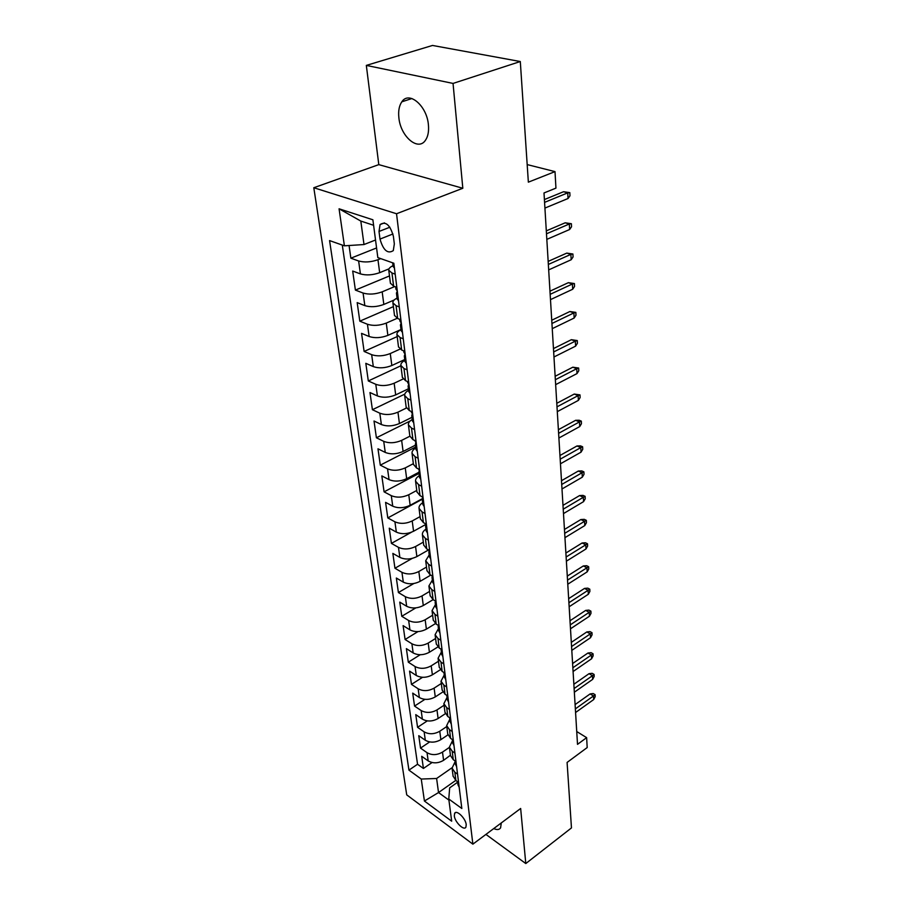 <?xml version="1.0" encoding="UTF-8"?>
<svg xmlns="http://www.w3.org/2000/svg" width="909" height="909" viewBox="0 0 909 909"><rect width="100%" height="100%" fill="white"/><g stroke="black" fill="none" stroke-linecap="round" stroke-linejoin="round"><path stroke-width="1.36" d="M493.757 828.565C496.984 830.065 499.268 829.826 500.598 827.826L501.291 822.94M428.412 124.851C426.969 105.842 408.993 90.491 401.823 101.819C399.153 105.705 398.165 111 398.869 117.704C400.505 136.441 418.129 151.633 425.457 140.259C428.025 136.52 429.003 131.385 428.412 124.851M466.226 824.645C465.715 818.384 456.42 809.374 454.625 813.35L454.307 815.896C454.852 822.122 464.079 831.11 465.908 827.145L466.226 824.645M313.798 187.731L406.721 794.864L472.873 844.154L396.54 213.751L313.798 187.731L378.803 164.631L462.817 188.265L453.046 83.423L366.327 65.403L378.803 164.631M366.327 65.403L432.502 45.45L520.3 61.528L528.356 182.164L555.013 171.619L527.175 164.586M485.929 834.405L525.788 863.55L571.466 827.917L567.091 762.435L587.191 747.562L586.635 737.654L576.726 731.529M453.046 83.423L520.3 61.528M349.067 245.521L350.863 258.19L376.576 247.952M389.007 268.837L379.667 272.677C372.679 275.143 366.259 275.552 360.418 273.904L352.692 271.052L355.396 290.096L389.484 275.927M394.165 300.004L383.825 304.447C376.94 306.969 370.611 307.367 364.839 305.629L357.18 302.617L359.816 321.161L393.381 306.64M401.005 329.524L387.882 335.387C381.098 337.966 374.849 338.341 369.134 336.512L361.555 333.364L364.123 351.442L397.199 336.58M404.755 359.532L391.836 365.52C385.155 368.156 378.985 368.52 373.315 366.611L365.816 363.327L368.315 380.951L400.903 365.77M408.425 388.791L395.688 394.904C389.097 397.585 383.007 397.926 377.405 395.938L369.974 392.54L372.406 409.709L404.8 394.12M411.993 417.311L399.437 423.537C392.949 426.264 386.927 426.605 381.382 424.537L374.019 421.015L376.406 437.774L410.209 420.958M415.47 445.137L403.096 451.466C396.699 454.239 390.745 454.557 385.257 452.432L377.974 448.796L380.292 465.147L415.708 446.989M419.31 470.476L418.867 472.282L406.675 478.713C400.358 481.52 394.483 481.827 389.052 479.634L381.825 475.907L384.087 491.849L419.015 473.43M422.299 498.711L410.152 505.302C403.926 508.154 398.119 508.449 392.745 506.188L385.586 502.359L387.802 517.925L422.253 499.246M425.901 524.379L413.561 531.254C407.414 534.14 401.676 534.424 396.347 532.106L389.257 528.186L391.415 543.389L411.447 532.231M428.548 549.922L416.879 556.592C410.811 559.512 405.141 559.785 399.869 557.41L392.847 553.399L394.949 568.25L412.186 558.41M430.809 575.079L420.117 581.34C414.14 584.282 408.539 584.555 403.312 582.135L396.347 578.033L398.403 592.543L413.845 583.521M430.127 595.588L433.104 599.656L423.287 605.519C417.39 608.496 411.845 608.746 406.664 606.28L399.767 602.11L401.778 616.291L415.833 607.882M435.422 623.608L426.389 629.142C420.56 632.141 415.083 632.391 409.948 629.88L403.107 625.631L405.084 639.493L417.992 631.596M437.843 646.969L429.412 652.242C423.662 655.264 418.242 655.503 413.163 652.946L406.38 648.628L408.311 662.184L420.242 654.73M440.308 669.751L432.377 674.819C426.685 677.864 421.333 678.091 416.299 675.501L409.584 671.115L411.47 684.375L422.571 677.296M442.808 691.988L435.275 696.908C429.65 699.975 424.355 700.191 419.367 697.555L412.709 693.112L414.549 706.077L424.923 699.339M445.342 713.69L438.104 718.508C432.559 721.587 427.31 721.803 422.367 719.133L415.765 714.633L417.572 727.325L427.298 720.882M447.898 734.881L440.876 739.642C435.388 742.744 430.207 742.937 425.31 740.244L418.765 735.688L420.526 748.107L429.673 741.937M555.013 171.619L555.944 188.129L544.002 192.958L577.51 744.357L586.635 737.654M379.008 231.465L379.996 239.078C383.28 250.35 387.711 254.202 393.29 250.611L394.336 243.919L393.381 236.238C390.097 224.853 385.655 220.967 380.053 224.58L379.008 231.465L389.881 227.216M457.659 782.206L449.671 787.853L448.773 799.011L461.829 808.487L393.836 263.235L377.837 257.599L372.883 219.785L339.068 208.797L344.397 245.816L329.569 240.59L408.936 770.128L421.253 779.047L436.615 778.49L438.524 792.557L448.91 800.09M448.773 799.011L451.682 821.191L424.423 801.034L421.253 779.047M449.432 747.357L442.501 752.107C437.059 755.22 431.911 755.413 427.037 752.686L420.526 748.107M450.432 755.231L443.581 760.322L442.501 752.107M446.785 726.53L439.774 731.245C434.263 734.336 429.048 734.54 424.139 731.847L417.572 727.325M444.081 705.236L436.979 709.918C431.4 712.997 426.139 713.213 421.174 710.554L414.549 706.077M441.308 683.477L434.116 688.136C428.48 691.192 423.151 691.408 418.151 688.783L411.47 684.375M438.479 661.229L431.196 665.854C425.48 668.888 420.106 669.115 415.049 666.536L408.311 662.184M435.581 638.482L428.207 643.072C422.424 646.083 416.981 646.322 411.891 643.777L405.084 639.493M432.627 615.223L425.162 619.756C419.299 622.745 413.788 622.995 408.652 620.506L401.778 616.291M429.605 591.418L422.037 595.918C416.095 598.883 410.527 599.133 405.334 596.69L398.403 592.543M426.503 567.068L418.833 571.511C412.822 574.443 407.187 574.715 401.937 572.318L394.949 568.25M423.333 542.128L415.561 546.525C409.459 549.434 403.766 549.706 398.472 547.366L391.415 543.389M420.083 516.607L412.209 520.948C406.028 523.811 400.267 524.107 394.915 521.811L387.802 517.925M416.765 490.462L408.766 494.746C402.505 497.575 396.676 497.882 391.279 495.644L384.087 491.849M413.356 463.67L405.255 467.896C398.903 470.692 392.995 470.998 387.541 468.839L380.292 465.147M409.868 436.229L401.642 440.376C395.21 443.137 389.234 443.456 383.723 441.354L376.406 437.774M406.403 408.027L397.949 412.163C391.415 414.879 385.371 415.22 379.803 413.186L372.406 409.709M403.107 379.008L394.154 383.234C387.529 385.905 381.405 386.257 375.781 384.302L368.315 380.951M400.005 349.113L390.268 353.556C383.541 356.169 377.337 356.544 371.656 354.669L364.123 351.442M397.176 318.309L386.268 323.104C379.451 325.661 373.167 326.047 367.429 324.252L359.816 321.161M394.665 286.562L382.178 291.846C375.247 294.346 368.884 294.743 363.077 293.039L355.396 290.096M380.735 258.622L377.962 259.735C370.94 262.178 364.486 262.587 358.623 260.985L350.863 258.19M342.295 245.078L417.549 764.253L423.424 768.457L432.059 762.526M443.581 760.322C438.172 763.446 433.036 763.64 428.184 760.901L421.696 756.299L423.424 768.457M396.847 287.369L393.62 286.176L390.404 283.176M395.199 274.154L391.949 272.984L388.768 270.28C388.563 268.655 389.972 267.121 393.006 265.678M399.29 306.924L396.074 305.697L392.904 302.856C392.699 301.174 394.086 299.595 397.074 298.095M394.506 315.4L397.688 318.525L400.892 319.786M403.255 338.807L400.085 337.523L396.938 334.569C396.722 332.83 398.074 331.194 401.017 329.66M398.494 346.772L401.653 350.01L404.823 351.328M407.13 369.849L403.982 368.509L400.869 365.452C400.642 363.645 401.971 361.964 404.869 360.396M402.369 377.315L405.516 380.678L408.652 382.041M410.902 400.085L407.789 398.687L404.687 395.529C404.46 393.665 405.766 391.938 408.618 390.336M406.153 407.062L409.277 410.538L412.379 411.959M414.572 429.537L411.493 428.082L408.414 424.833C408.175 422.924 409.459 421.151 412.266 419.515M409.845 436.059L412.947 439.626L416.015 441.104M418.151 458.227L415.106 456.738L412.05 453.386C411.8 451.432 413.061 449.625 415.822 447.955M413.436 464.329L416.515 467.987L419.56 469.498M421.64 486.201L418.617 484.667L415.583 481.236C415.333 479.236 416.572 477.384 419.299 475.691M416.947 491.883L420.003 495.644L423.015 497.189M425.037 513.483L422.049 511.903L419.038 508.392C418.788 506.347 420.003 504.472 422.685 502.745M420.367 518.766L423.401 522.607L426.378 524.198M428.355 540.082L425.401 538.469L422.412 534.878C422.151 532.799 423.344 530.89 425.991 529.152M423.696 545.002L426.719 548.911L429.662 550.547M431.593 566.046L428.662 564.398L425.696 560.739L429.207 554.91M426.957 570.602L429.946 574.59L432.866 576.261M434.752 591.384L431.855 589.702L428.912 585.975L432.366 580.067M431.855 589.702L433.104 599.656L436.002 601.349M437.843 616.12L434.968 614.404L432.048 610.621L435.434 604.633M433.241 620.006L436.195 624.131L439.058 625.858M440.854 640.277L438.002 638.538L435.104 634.687L438.445 628.63M436.263 643.845L439.206 648.026L442.035 649.787M443.797 663.877L440.979 662.104L438.093 658.207L441.376 652.083M439.229 667.138L442.149 671.387L444.956 673.171M446.671 686.943L443.876 685.136L441.013 681.193L444.24 675.001M442.126 689.908L445.024 694.203L447.807 696.021M449.478 709.474L446.717 707.645L443.876 703.657L447.046 697.408M444.956 712.167L447.83 716.519L450.591 718.349M452.228 731.506L449.489 729.666L446.671 725.621L449.785 719.314M447.728 733.938L450.58 738.324L453.307 740.187M454.92 753.061L452.193 751.186L449.398 747.107L452.477 740.744M449.398 747.107L450.478 755.561L453.261 759.663L455.977 761.537M457.545 774.127L454.852 772.241L452.068 768.116L455.102 761.719M453.08 776.059L455.898 780.536L458.579 782.433M373.61 225.284L360.816 221.069L363.998 244.544L344.397 245.816M375.531 239.999L363.998 244.544M462.817 188.265L396.54 213.751M525.788 863.55L520.652 808.476L472.873 844.154M455.739 780.422L438.524 792.557L424.423 801.034M452.023 767.753L436.615 778.49M417.549 764.253L408.936 770.128M360.816 221.069L339.068 208.797M394.438 268.053L393.108 266.462M544.582 202.366L567.75 192.856L563.535 191.731L569.818 192.651L567.75 192.856L568.034 198.514L544.923 208.081M563.535 191.731L544.411 199.56M569.818 192.651L569.977 195.799L568.034 198.514M398.506 300.686L397.188 299.027M397.313 291.164L396.438 293.062L397.676 294.062M397.324 291.164L395.938 289.028M546.491 233.795L569.341 223.989L565.182 222.807L571.386 223.716L569.341 223.989L569.625 229.511L546.82 239.374M565.182 222.807L546.309 230.875M571.386 223.716L571.534 226.773L569.625 229.511M402.471 332.444L401.153 330.728M401.221 323.025L400.426 324.922L401.664 325.99M401.312 323.184L399.937 320.991M548.354 264.439L570.897 254.361L566.784 253.111L572.909 254.009L570.897 254.361L571.17 259.747L548.684 269.882M566.784 253.111L548.161 261.394M572.909 254.009L573.056 256.997L571.17 259.747M406.323 363.373L405.016 361.589M405.028 354.055L404.312 355.953L405.539 357.089M405.198 354.351L403.823 352.101M550.161 294.334L572.409 283.994L568.352 282.676L574.397 283.551L572.409 283.994L572.681 289.255L550.49 299.629M568.352 282.676L549.979 291.175M574.397 283.551L574.545 286.471L572.681 289.255M410.084 393.495L408.777 391.654M408.982 384.7L407.618 382.416M408.732 384.28L408.096 386.166L409.311 387.37M551.933 323.49L573.897 312.912L569.875 311.526L575.851 312.401L573.897 312.912L574.158 318.036L552.252 328.66M569.875 311.526L551.74 320.229M575.851 312.401L575.988 315.241L574.158 318.036M413.743 422.844L412.447 420.947M412.675 414.277L411.322 411.936M412.345 413.743L411.777 415.606L412.993 416.879M553.661 351.942L575.34 341.136L571.363 339.693L577.272 340.557L575.34 341.136L575.602 346.147L553.967 356.987M571.363 339.693L553.467 348.59M577.272 340.557L577.408 343.329L575.602 346.147M417.311 451.443L416.015 449.489M416.265 443.092L414.924 440.717M415.868 442.467L415.368 444.308L416.583 445.626M555.354 379.712L576.749 368.69L572.818 367.202L578.647 368.043L576.749 368.69L576.999 373.588L555.649 384.643M572.818 367.202L555.149 376.269M578.647 368.043L578.783 370.758L576.999 373.588M420.787 479.327L419.503 477.327M419.765 471.192L418.458 468.964M419.526 477.52L418.867 472.282L420.072 473.657M557.001 406.834L578.135 395.608L574.238 394.063L579.999 394.904L578.135 395.608L578.374 400.392L557.297 411.641M574.238 394.063L556.785 403.301M579.999 394.904L580.135 397.551L578.374 400.392M424.173 506.529L422.901 504.484M423.185 498.587L421.958 496.655M422.662 497.791L422.287 499.564L423.48 500.995M558.615 433.32L579.476 421.901L575.624 420.31L579.192 420.253L581.328 421.14L579.476 421.901L579.715 426.571L558.899 438.024M575.624 420.31L558.387 429.696M581.328 421.14L581.453 423.73L579.715 426.571M427.48 533.06L426.219 530.97M426.514 525.311L425.435 523.698M425.946 524.448L425.617 526.186L426.81 527.663M560.183 459.193L580.794 447.603L576.976 445.967L580.499 445.876L582.612 446.773L580.794 447.603L581.021 452.171L560.467 463.783M576.976 445.967L559.955 455.5M582.612 446.773L582.749 449.307L581.021 452.171M430.707 558.955L429.457 556.831M429.764 551.388L428.912 550.127M429.15 550.456L428.866 552.161L430.059 553.683M561.717 484.474L582.078 472.725L578.306 471.044L581.783 470.907L583.885 471.839L582.078 472.725L582.305 477.18L561.989 488.974M578.306 471.044L561.489 480.713M583.885 471.839L584.01 474.316L582.305 477.18M433.866 584.226L432.616 582.067M432.264 575.908L432.036 577.51L433.218 579.09M432.945 576.84L432.389 575.988M563.216 509.199L583.339 497.28L579.601 495.553L583.044 495.394L585.112 496.348L583.339 497.28L583.555 501.643L563.489 513.585M579.601 495.553L562.989 505.359M585.112 496.348L585.237 498.78L583.555 501.643M436.945 608.905L435.695 606.712M435.252 600.917L436.32 603.883M564.694 533.356L584.567 521.3L580.874 519.539L584.271 519.346L586.328 520.323L584.567 521.3L584.782 525.572L564.955 537.651M580.874 519.539L564.455 529.458M586.328 520.323L586.441 522.686L584.782 525.572M439.945 633.016L438.706 630.778M438.206 625.347L439.331 628.108M566.125 556.99L585.771 544.798L582.112 542.991L585.476 542.775L587.498 543.775L585.771 544.798L585.987 548.968L566.375 561.194M582.112 542.991L565.887 553.036M587.498 543.775L587.623 546.093L585.987 548.968M442.888 656.559L441.649 654.298M441.115 649.208L442.285 651.764M567.534 580.112L586.941 567.784L583.328 565.943L586.646 565.705L588.657 566.716L586.941 567.784L587.157 571.875L567.784 584.214M583.328 565.943L567.284 576.09M588.657 566.716L588.771 568.989L587.157 571.875M445.751 679.58L444.524 677.285M443.978 672.546L445.171 674.887M568.909 602.735L588.1 590.282L584.51 588.418L587.793 588.134L589.793 589.18L588.1 590.282L588.305 594.281L569.148 606.746M584.51 588.418L568.659 598.656M589.793 589.18L589.907 591.395L588.305 594.281M448.557 702.066L447.342 699.748M446.796 695.362L447.989 697.487M570.25 624.869L589.225 612.314L585.68 610.405L588.93 610.109L590.895 611.155L589.225 612.314L589.43 616.222L570.488 628.801M585.68 610.405L570 620.745M590.895 611.155L591.009 613.336L589.43 616.222M451.296 724.064L450.091 721.723M449.58 717.678L450.739 719.587M571.568 646.538L590.327 633.88L586.816 631.948L590.032 631.619L591.986 632.687L590.327 633.88L590.532 637.709L571.795 650.389M586.816 631.948L571.318 642.368M591.986 632.687L592.089 634.812L590.532 637.709M453.977 745.573L452.784 743.21M452.807 743.426L452.318 739.506L453.432 741.199M572.852 667.751L591.418 654.991L587.93 653.037L591.111 652.685L593.043 653.776L591.418 654.991L591.6 658.752L573.079 671.524M587.93 653.037L572.602 663.536M593.043 653.776L593.145 655.855L591.6 658.752M456.602 766.617L455.409 764.23M455.034 760.89L456.068 762.333M574.113 688.533L592.475 675.682L589.021 673.694L592.168 673.319L594.088 674.421L592.475 675.682L592.657 679.364L574.34 692.226M589.021 673.694L573.863 684.272M594.088 674.421L594.191 676.466L592.657 679.364M459.17 787.205L457.988 784.797M457.704 781.808L458.647 783.013M575.352 708.895L593.509 695.953L590.089 693.942L593.202 693.544L595.1 694.658L593.509 695.953L593.691 699.555L575.579 712.508M590.089 693.942L575.09 704.589M595.1 694.658L595.202 696.658L593.691 699.555M440.876 739.642L439.774 731.245M438.104 718.508L436.979 709.918M435.275 696.908L434.116 688.136M432.377 674.819L431.196 665.854M429.412 652.242L428.207 643.072M426.389 629.142L425.162 619.756M423.287 605.519L422.037 595.918M420.117 581.34L418.833 571.511M416.879 556.592L415.561 546.525M413.561 531.254L412.209 520.948M410.152 505.302L408.766 494.746M406.675 478.713L405.255 467.896M403.096 451.466L401.642 440.376M399.437 423.537L397.949 412.163M395.688 394.904L394.154 383.234M391.836 365.52L390.268 353.556M387.882 335.387L386.268 323.104M383.825 304.447L382.178 291.846M379.667 272.677L377.962 259.735M360.418 273.904L358.623 260.985M428.184 760.901L427.037 752.686M425.31 740.244L424.139 731.847M422.367 719.133L421.174 710.554M419.367 697.555L418.151 688.783M416.299 675.501L415.049 666.536M413.163 652.946L411.891 643.777M409.948 629.88L408.652 620.506M406.664 606.28L405.334 596.69M403.312 582.135L401.937 572.318M399.869 557.41L398.472 547.366M396.347 532.106L394.915 521.811M392.745 506.188L391.279 495.644M389.052 479.634L387.541 468.839M385.257 452.432L383.723 441.354M381.382 424.537L379.803 413.186M377.405 395.938L375.781 384.302M373.315 366.611L371.656 354.669M369.134 336.512L367.429 324.252M364.839 305.629L363.077 293.039M393.62 286.176L391.949 272.984M397.688 318.525L396.074 305.697M401.653 350.01L400.085 337.523M405.516 380.678L403.982 368.509M409.277 410.538L407.789 398.687M412.947 439.626L411.493 428.082M416.515 467.987L415.106 456.738M420.003 495.644L418.617 484.667M423.401 522.607L422.049 511.903M426.719 548.911L425.401 538.469M429.946 574.59L428.662 564.398M436.195 624.131L434.968 614.404M439.206 648.026L438.002 638.538M442.149 671.387L440.979 662.104M445.024 694.203L443.876 685.136M447.83 716.519L446.717 707.645M450.58 738.324L449.489 729.666M453.261 759.663L452.193 751.186M455.898 780.536L454.852 772.241M392.961 233.965L379.996 239.078M411.913 98.524L401.823 101.819M455.807 812.498L454.625 813.35M390.438 283.415L388.768 270.28M394.529 315.65L392.904 302.856M398.517 347.022L396.938 334.569M402.403 377.576L400.869 365.452M406.187 407.334L404.687 395.529M409.879 436.343L408.414 424.833M413.47 464.613L412.05 453.386M416.981 492.178L415.583 481.236M420.401 519.062L419.038 508.392M423.742 545.298L422.412 534.878M426.991 570.909L425.696 560.739M430.173 595.906L428.912 585.975M433.275 620.313L432.048 610.621M436.309 644.163L435.104 634.687M439.274 667.467L438.093 658.207M442.172 690.238L441.013 681.193M445.001 712.497L443.876 703.657M447.762 734.267L446.671 725.621M453.125 776.4L452.068 768.116M384.473 222.875L380.053 224.58M392.654 262.815L393.131 266.61M395.676 286.937L395.949 289.187M396.438 293.062L397.199 299.186M399.721 319.32L399.949 321.15M400.426 324.922L401.176 330.887M403.676 350.851L403.846 352.272M404.312 355.953L405.039 361.759M407.516 381.541L407.641 382.587M408.096 386.166L408.8 391.824M411.254 411.436L411.345 412.118M411.777 415.606L412.47 421.117M415.368 444.308L416.038 449.671M422.287 499.564L422.924 504.677M425.617 526.186L426.241 531.163M428.866 552.161L429.48 557.024M432.036 577.51L432.639 582.26M435.138 602.269L435.718 606.917M438.172 626.449L438.729 630.982M441.126 650.083L441.683 654.503M444.012 673.171L444.558 677.489M446.842 695.737L447.364 699.964M449.603 717.803L450.114 721.939M454.989 760.856L455.443 764.446M457.602 781.74L458.011 785.024"/></g></svg>
